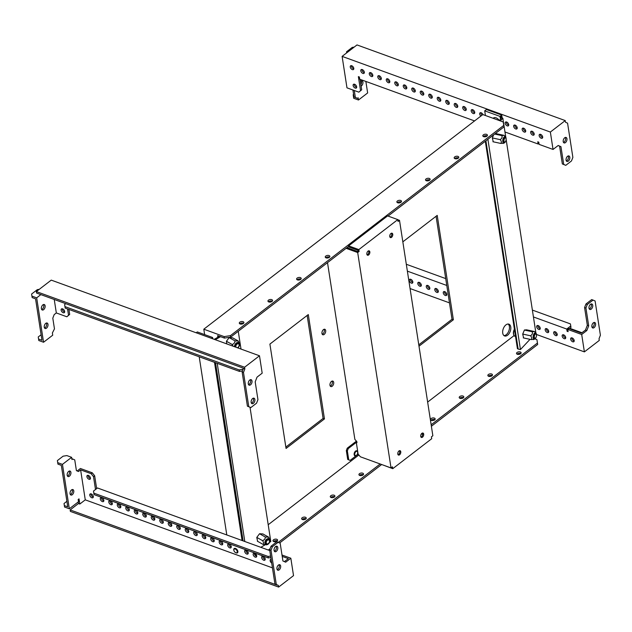 <?xml version="1.0" encoding="UTF-8"?>
<svg xmlns="http://www.w3.org/2000/svg" width="632" height="632" viewBox="0 0 632 632"><rect width="100%" height="100%" fill="white"/><g stroke="black" fill="none" stroke-linecap="round" stroke-linejoin="round"><path stroke-width="0.95" d="M233.848 550.267A2.244 1.327 -127.6 0 0 235.704 552.684A2.244 1.327 -127.6 0 0 237.245 551.507A2.244 1.327 -127.6 0 0 235.262 549.034A2.244 1.327 -127.6 0 0 233.848 550.267L233.793 549.927A2.686 1.588 -127.6 0 1 234.196 548.537A2.686 1.588 -127.6 0 1 236.328 548.924A2.686 1.588 -127.6 0 1 237.869 551.404A2.686 1.588 -127.6 0 1 237.474 552.795A2.686 1.588 -127.6 0 1 236.028 552.826A2.686 1.588 -127.6 0 1 235.862 552.747M324.042 329.288A2.915 1.722 -70 0 1 322.834 333.933A2.915 1.722 -70 0 1 322.241 334.257M324.192 334.423A2.915 1.722 -70 0 1 322.826 334.755A2.915 1.722 -70 0 1 321.957 332.472A2.915 1.722 -70 0 1 323.45 329.612A2.915 1.722 -70 0 1 324.816 329.28A2.915 1.722 -70 0 1 325.693 331.563A2.915 1.722 -70 0 1 324.192 334.423M332.069 381.104A2.915 1.722 -70 0 1 330.86 385.741A2.915 1.722 -70 0 1 330.26 386.073M332.219 386.239A2.915 1.722 -70 0 1 330.852 386.571A2.915 1.722 -70 0 1 329.975 384.288A2.915 1.722 -70 0 1 331.468 381.428A2.915 1.722 -70 0 1 332.835 381.096A2.915 1.722 -70 0 1 333.712 383.379A2.915 1.722 -70 0 1 332.219 386.239M508.168 324.026A6.273 3.705 -70 0 1 509.321 329.177A6.273 3.705 -70 0 1 506.192 334.747A6.273 3.705 -70 0 1 503.965 335.592M507.551 335.237A6.273 3.705 -70 0 1 504.605 335.955A6.273 3.705 -70 0 1 502.717 331.034A6.273 3.705 -70 0 1 505.94 324.88A6.273 3.705 -70 0 1 508.886 324.161A6.273 3.705 -70 0 1 510.774 329.082A6.273 3.705 -70 0 1 507.551 335.237M517.063 354.149A2.331 1.28 171.2 0 1 517.276 353.96A2.331 1.28 171.2 0 1 520.792 353.572M517.047 352.474A2.331 1.28 -8.8 0 0 516.51 353.478A2.331 1.28 -8.8 0 0 518.114 354.426A2.331 1.28 -8.8 0 0 520.578 353.762A2.331 1.28 -8.8 0 0 521.116 352.767A2.331 1.28 -8.8 0 0 519.512 351.819A2.331 1.28 -8.8 0 0 517.047 352.474M488.41 376.19A2.331 1.28 171.2 0 1 488.623 375.993A2.331 1.28 171.2 0 1 492.146 375.606M488.394 374.515A2.331 1.28 -8.8 0 0 487.857 375.511A2.331 1.28 -8.8 0 0 489.46 376.459A2.331 1.28 -8.8 0 0 491.933 375.795A2.331 1.28 -8.8 0 0 492.462 374.8A2.331 1.28 -8.8 0 0 490.867 373.852A2.331 1.28 -8.8 0 0 488.394 374.515M459.764 398.223A2.331 1.28 171.2 0 1 459.978 398.034A2.331 1.28 171.2 0 1 463.493 397.647M459.748 396.556A2.331 1.28 -8.8 0 0 459.211 397.552A2.331 1.28 -8.8 0 0 460.815 398.5A2.331 1.28 -8.8 0 0 463.28 397.836A2.331 1.28 -8.8 0 0 463.817 396.841A2.331 1.28 -8.8 0 0 462.213 395.893A2.331 1.28 -8.8 0 0 459.748 396.556M431.111 420.264A2.331 1.28 171.2 0 1 431.324 420.067A2.331 1.28 171.2 0 1 434.848 419.68M431.095 418.589A2.331 1.28 -8.8 0 0 430.566 419.585A2.331 1.28 -8.8 0 0 432.162 420.533A2.331 1.28 -8.8 0 0 434.634 419.877A2.331 1.28 -8.8 0 0 435.164 418.874A2.331 1.28 -8.8 0 0 433.568 417.926A2.331 1.28 -8.8 0 0 431.095 418.589M359.49 475.351A2.331 1.28 171.2 0 1 359.703 475.161A2.331 1.28 171.2 0 1 363.226 474.774M359.474 473.684A2.331 1.28 -8.8 0 0 358.937 474.679A2.331 1.28 -8.8 0 0 360.54 475.627A2.331 1.28 -8.8 0 0 363.005 474.964A2.331 1.28 -8.8 0 0 363.542 473.968A2.331 1.28 -8.8 0 0 361.938 473.02A2.331 1.28 -8.8 0 0 359.474 473.684M330.844 497.392A2.331 1.28 171.2 0 1 331.057 497.202A2.331 1.28 171.2 0 1 334.573 496.815M330.828 495.717A2.331 1.28 -8.8 0 0 330.291 496.72A2.331 1.28 -8.8 0 0 331.895 497.668A2.331 1.28 -8.8 0 0 334.36 497.005A2.331 1.28 -8.8 0 0 334.897 496.002A2.331 1.28 -8.8 0 0 333.293 495.053A2.331 1.28 -8.8 0 0 330.828 495.717M302.191 519.425A2.331 1.28 171.2 0 1 302.404 519.235A2.331 1.28 171.2 0 1 305.928 518.848M302.175 517.758A2.331 1.28 -8.8 0 0 301.638 518.754A2.331 1.28 -8.8 0 0 303.242 519.702A2.331 1.28 -8.8 0 0 305.706 519.038A2.331 1.28 -8.8 0 0 306.243 518.043A2.331 1.28 -8.8 0 0 304.648 517.095A2.331 1.28 -8.8 0 0 302.175 517.758M273.545 541.466A2.331 1.28 171.2 0 1 273.759 541.276A2.331 1.28 171.2 0 1 277.274 540.889M273.53 539.791A2.331 1.28 -8.8 0 0 272.992 540.794A2.331 1.28 -8.8 0 0 274.596 541.743A2.331 1.28 -8.8 0 0 277.061 541.079A2.331 1.28 -8.8 0 0 277.598 540.076A2.331 1.28 -8.8 0 0 275.994 539.128A2.331 1.28 -8.8 0 0 273.53 539.791M483.369 136.536A2.331 1.28 171.2 0 1 483.583 136.346A2.331 1.28 171.2 0 1 487.106 135.959M486.893 136.149A2.331 1.28 171.2 0 1 484.42 136.812A2.331 1.28 171.2 0 1 482.824 135.864A2.331 1.28 171.2 0 1 483.354 134.869A2.331 1.28 171.2 0 1 485.826 134.205A2.331 1.28 171.2 0 1 487.422 135.153A2.331 1.28 171.2 0 1 486.893 136.149M454.724 158.577A2.331 1.28 171.2 0 1 454.937 158.379A2.331 1.28 171.2 0 1 458.453 157.992M458.239 158.19A2.331 1.28 171.2 0 1 455.775 158.845A2.331 1.28 171.2 0 1 454.171 157.897A2.331 1.28 171.2 0 1 454.708 156.902A2.331 1.28 171.2 0 1 457.173 156.238A2.331 1.28 171.2 0 1 458.777 157.186A2.331 1.28 171.2 0 1 458.239 158.19M426.071 180.61A2.331 1.28 171.2 0 1 426.292 180.42A2.331 1.28 171.2 0 1 429.807 180.033M429.594 180.223A2.331 1.28 171.2 0 1 427.121 180.886A2.331 1.28 171.2 0 1 425.526 179.938A2.331 1.28 171.2 0 1 426.055 178.943A2.331 1.28 171.2 0 1 428.528 178.279A2.331 1.28 171.2 0 1 430.131 179.227A2.331 1.28 171.2 0 1 429.594 180.223M397.425 202.651A2.331 1.28 171.2 0 1 397.639 202.453A2.331 1.28 171.2 0 1 401.154 202.066M400.941 202.264A2.331 1.28 171.2 0 1 398.476 202.919A2.331 1.28 171.2 0 1 396.872 201.971A2.331 1.28 171.2 0 1 397.41 200.976A2.331 1.28 171.2 0 1 399.874 200.312A2.331 1.28 171.2 0 1 401.478 201.26A2.331 1.28 171.2 0 1 400.941 202.264M325.804 257.738A2.331 1.28 171.2 0 1 326.017 257.548A2.331 1.28 171.2 0 1 329.533 257.161M329.319 257.35A2.331 1.28 171.2 0 1 326.855 258.014A2.331 1.28 171.2 0 1 325.251 257.066A2.331 1.28 171.2 0 1 325.788 256.071A2.331 1.28 171.2 0 1 328.253 255.407A2.331 1.28 171.2 0 1 329.857 256.355A2.331 1.28 171.2 0 1 329.319 257.35M297.151 279.779A2.331 1.28 171.2 0 1 297.364 279.589A2.331 1.28 171.2 0 1 300.887 279.202M300.674 279.391A2.331 1.28 171.2 0 1 298.201 280.055A2.331 1.28 171.2 0 1 296.606 279.107A2.331 1.28 171.2 0 1 297.135 278.104A2.331 1.28 171.2 0 1 299.608 277.44A2.331 1.28 171.2 0 1 301.203 278.388A2.331 1.28 171.2 0 1 300.674 279.391M268.505 301.812A2.331 1.28 171.2 0 1 268.719 301.622A2.331 1.28 171.2 0 1 272.234 301.235M272.021 301.425A2.331 1.28 171.2 0 1 269.556 302.088A2.331 1.28 171.2 0 1 267.952 301.14A2.331 1.28 171.2 0 1 268.489 300.145A2.331 1.28 171.2 0 1 270.954 299.481A2.331 1.28 171.2 0 1 272.558 300.429A2.331 1.28 171.2 0 1 272.021 301.425M239.852 323.853A2.331 1.28 171.2 0 1 240.065 323.663A2.331 1.28 171.2 0 1 243.589 323.276M243.375 323.466A2.331 1.28 171.2 0 1 240.903 324.129A2.331 1.28 171.2 0 1 239.307 323.181A2.331 1.28 171.2 0 1 239.836 322.178A2.331 1.28 171.2 0 1 242.309 321.514A2.331 1.28 171.2 0 1 243.913 322.462A2.331 1.28 171.2 0 1 243.375 323.466M268.205 524.734L358.937 454.937M427.643 402.086L514.006 335.655M402.837 241.835L437.218 215.393L453.373 319.76L418.992 346.202M286.059 448.451L269.904 344.085L308.298 314.562L324.453 418.921L286.059 448.451M388.048 216.065L503.988 126.882L503.222 121.968L482.84 114.558L203.804 329.201L204.634 334.597M436.072 216.27L452.014 319.263L418.779 344.827M307.152 315.439L323.094 418.431L285.846 447.077M534.996 338.886L536.916 339.582L537.445 343.018L431.158 424.775M256.474 555.109L254.538 554.406M537.445 343.018L537.674 344.495L431.387 426.26M422.46 433.118L421.426 433.915M381.649 464.52L279.628 542.991M380.188 463.983L278.254 542.39M270.069 548.687L268.308 550.038M485.313 141.252L517.426 348.698L518.114 348.848M348.706 246.33L230.672 337.117L224.415 338.088L217.621 335.624L217.874 337.251M224.415 338.088L224.186 336.611L203.804 329.201M484.483 135.888L484.626 136.82M224.186 336.611L230.443 335.639L230.672 337.117M503.759 125.405L230.443 335.639M324.453 418.921L323.094 418.431M453.373 319.76L452.014 319.263M276.152 546.238A2.915 1.722 -70 0 1 276.437 547.043A2.915 1.722 -70 0 1 274.351 551.207M277.796 547.541A2.915 1.722 -70 0 1 277.021 550.606A2.915 1.722 -70 0 1 274.936 551.712A2.915 1.722 -70 0 1 274.067 550.401A2.915 1.722 -70 0 1 274.849 547.336A2.915 1.722 -70 0 1 276.927 546.238A2.915 1.722 -70 0 1 277.796 547.541M279.02 564.747A2.915 1.722 -70 0 1 279.297 565.553A2.915 1.722 -70 0 1 277.219 569.716M280.655 566.043A2.915 1.722 -70 0 1 279.881 569.108A2.915 1.722 -70 0 1 277.803 570.214A2.915 1.722 -70 0 1 276.935 568.911A2.915 1.722 -70 0 1 277.709 565.845A2.915 1.722 -70 0 1 279.794 564.739A2.915 1.722 -70 0 1 280.655 566.043M91.83 497.763A2.331 1.375 52.4 0 1 89.997 495.946A2.331 1.375 52.4 0 1 90.115 493.995A2.331 1.375 52.4 0 1 91.237 493.916A2.331 1.375 52.4 0 1 93.07 495.733A2.331 1.375 52.4 0 1 92.951 497.684A2.331 1.375 52.4 0 1 91.83 497.763M93.315 496.973A2.331 1.375 52.4 0 1 92.975 496.886A2.331 1.375 52.4 0 1 90.897 493.829M102.36 501.587A2.331 1.375 52.4 0 1 100.528 499.77A2.331 1.375 52.4 0 1 100.646 497.819A2.331 1.375 52.4 0 1 101.768 497.739A2.331 1.375 52.4 0 1 103.601 499.557A2.331 1.375 52.4 0 1 103.482 501.516A2.331 1.375 52.4 0 1 102.36 501.587M103.846 500.797A2.331 1.375 52.4 0 1 103.506 500.71A2.331 1.375 52.4 0 1 101.428 497.653M110.853 504.676A2.331 1.375 52.4 0 1 109.02 502.859A2.331 1.375 52.4 0 1 109.139 500.907A2.331 1.375 52.4 0 1 110.26 500.828A2.331 1.375 52.4 0 1 112.093 502.645A2.331 1.375 52.4 0 1 111.983 504.597A2.331 1.375 52.4 0 1 110.853 504.676M112.338 503.886A2.331 1.375 52.4 0 1 111.998 503.791A2.331 1.375 52.4 0 1 109.921 500.742M119.345 507.765A2.331 1.375 52.4 0 1 117.513 505.948A2.331 1.375 52.4 0 1 117.631 503.988A2.331 1.375 52.4 0 1 118.753 503.909A2.331 1.375 52.4 0 1 120.586 505.734A2.331 1.375 52.4 0 1 120.475 507.686A2.331 1.375 52.4 0 1 119.345 507.765M120.831 506.967A2.331 1.375 52.4 0 1 120.491 506.88A2.331 1.375 52.4 0 1 118.413 503.823M127.838 510.846A2.331 1.375 52.4 0 1 126.005 509.029A2.331 1.375 52.4 0 1 126.124 507.077A2.331 1.375 52.4 0 1 127.245 506.998A2.331 1.375 52.4 0 1 129.078 508.815A2.331 1.375 52.4 0 1 128.968 510.767A2.331 1.375 52.4 0 1 127.838 510.846M129.323 510.056A2.331 1.375 52.4 0 1 128.991 509.969A2.331 1.375 52.4 0 1 126.906 506.911M136.338 513.934A2.331 1.375 52.4 0 1 134.498 512.118A2.331 1.375 52.4 0 1 134.616 510.158A2.331 1.375 52.4 0 1 135.738 510.087A2.331 1.375 52.4 0 1 137.571 511.904A2.331 1.375 52.4 0 1 137.46 513.856A2.331 1.375 52.4 0 1 136.338 513.934M137.815 513.137A2.331 1.375 52.4 0 1 137.484 513.05A2.331 1.375 52.4 0 1 135.398 509.992M144.831 517.016A2.331 1.375 52.4 0 1 142.998 515.198A2.331 1.375 52.4 0 1 143.109 513.247A2.331 1.375 52.4 0 1 144.23 513.168A2.331 1.375 52.4 0 1 146.063 514.985A2.331 1.375 52.4 0 1 145.953 516.944A2.331 1.375 52.4 0 1 144.831 517.016M146.308 516.226A2.331 1.375 52.4 0 1 145.976 516.139A2.331 1.375 52.4 0 1 143.891 513.081M153.323 520.104A2.331 1.375 52.4 0 1 151.49 518.287A2.331 1.375 52.4 0 1 151.601 516.336A2.331 1.375 52.4 0 1 152.723 516.257A2.331 1.375 52.4 0 1 154.556 518.074A2.331 1.375 52.4 0 1 154.445 520.025A2.331 1.375 52.4 0 1 153.323 520.104M154.8 519.314A2.331 1.375 52.4 0 1 154.469 519.22A2.331 1.375 52.4 0 1 152.383 516.17M161.816 523.193A2.331 1.375 52.4 0 1 159.983 521.376A2.331 1.375 52.4 0 1 160.094 519.417A2.331 1.375 52.4 0 1 161.215 519.338A2.331 1.375 52.4 0 1 163.048 521.163A2.331 1.375 52.4 0 1 162.938 523.114A2.331 1.375 52.4 0 1 161.816 523.193M163.301 522.395A2.331 1.375 52.4 0 1 162.961 522.308A2.331 1.375 52.4 0 1 160.876 519.251M170.308 526.274A2.331 1.375 52.4 0 1 168.475 524.457A2.331 1.375 52.4 0 1 168.586 522.506A2.331 1.375 52.4 0 1 169.708 522.427A2.331 1.375 52.4 0 1 171.541 524.244A2.331 1.375 52.4 0 1 171.43 526.195A2.331 1.375 52.4 0 1 170.308 526.274M171.793 525.484A2.331 1.375 52.4 0 1 171.454 525.397A2.331 1.375 52.4 0 1 169.368 522.34M178.801 529.363A2.331 1.375 52.4 0 1 176.968 527.546A2.331 1.375 52.4 0 1 177.079 525.587A2.331 1.375 52.4 0 1 178.2 525.516A2.331 1.375 52.4 0 1 180.033 527.333A2.331 1.375 52.4 0 1 179.923 529.284A2.331 1.375 52.4 0 1 178.801 529.363M180.286 528.565A2.331 1.375 52.4 0 1 179.946 528.478A2.331 1.375 52.4 0 1 177.869 525.421M187.293 532.444A2.331 1.375 52.4 0 1 185.46 530.627A2.331 1.375 52.4 0 1 185.571 528.676A2.331 1.375 52.4 0 1 186.693 528.597A2.331 1.375 52.4 0 1 188.526 530.414A2.331 1.375 52.4 0 1 188.415 532.373A2.331 1.375 52.4 0 1 187.293 532.444M188.778 531.654A2.331 1.375 52.4 0 1 188.439 531.567A2.331 1.375 52.4 0 1 186.361 528.51M195.786 535.533A2.331 1.375 52.4 0 1 193.953 533.716A2.331 1.375 52.4 0 1 194.064 531.765A2.331 1.375 52.4 0 1 195.185 531.686A2.331 1.375 52.4 0 1 197.018 533.503A2.331 1.375 52.4 0 1 196.907 535.454A2.331 1.375 52.4 0 1 195.786 535.533M197.271 534.743A2.331 1.375 52.4 0 1 196.931 534.648A2.331 1.375 52.4 0 1 194.854 531.599M204.278 538.622A2.331 1.375 52.4 0 1 202.445 536.805A2.331 1.375 52.4 0 1 202.556 534.846A2.331 1.375 52.4 0 1 203.678 534.767A2.331 1.375 52.4 0 1 205.518 536.592A2.331 1.375 52.4 0 1 205.4 538.543A2.331 1.375 52.4 0 1 204.278 538.622M205.763 537.824A2.331 1.375 52.4 0 1 205.424 537.737A2.331 1.375 52.4 0 1 203.346 534.68M212.771 541.703A2.331 1.375 52.4 0 1 210.938 539.886A2.331 1.375 52.4 0 1 211.048 537.935A2.331 1.375 52.4 0 1 212.178 537.856A2.331 1.375 52.4 0 1 214.011 539.673A2.331 1.375 52.4 0 1 213.893 541.624A2.331 1.375 52.4 0 1 212.771 541.703M214.256 540.913A2.331 1.375 52.4 0 1 213.916 540.826A2.331 1.375 52.4 0 1 211.838 537.769M221.263 544.792A2.331 1.375 52.4 0 1 219.43 542.975A2.331 1.375 52.4 0 1 219.541 541.016A2.331 1.375 52.4 0 1 220.671 540.945A2.331 1.375 52.4 0 1 222.504 542.762A2.331 1.375 52.4 0 1 222.385 544.713A2.331 1.375 52.4 0 1 221.263 544.792M222.748 543.994A2.331 1.375 52.4 0 1 222.409 543.907A2.331 1.375 52.4 0 1 220.331 540.85M229.756 547.873A2.331 1.375 52.4 0 1 227.923 546.056A2.331 1.375 52.4 0 1 228.034 544.105A2.331 1.375 52.4 0 1 229.163 544.026A2.331 1.375 52.4 0 1 230.996 545.843A2.331 1.375 52.4 0 1 230.877 547.802A2.331 1.375 52.4 0 1 229.756 547.873M231.241 547.083A2.331 1.375 52.4 0 1 230.901 546.996A2.331 1.375 52.4 0 1 228.823 543.939M246.741 554.051A2.331 1.375 52.4 0 1 244.908 552.234A2.331 1.375 52.4 0 1 245.026 550.274A2.331 1.375 52.4 0 1 246.148 550.196A2.331 1.375 52.4 0 1 247.981 552.02A2.331 1.375 52.4 0 1 247.863 553.972A2.331 1.375 52.4 0 1 246.741 554.051M248.226 553.253A2.331 1.375 52.4 0 1 247.886 553.166A2.331 1.375 52.4 0 1 245.808 550.109M255.233 557.132A2.331 1.375 52.4 0 1 253.4 555.315A2.331 1.375 52.4 0 1 253.519 553.363A2.331 1.375 52.4 0 1 254.641 553.284A2.331 1.375 52.4 0 1 256.474 555.101A2.331 1.375 52.4 0 1 256.355 557.053A2.331 1.375 52.4 0 1 255.233 557.132M256.718 556.342A2.331 1.375 52.4 0 1 256.379 556.255A2.331 1.375 52.4 0 1 254.301 553.197M263.726 560.221A2.331 1.375 52.4 0 1 261.893 558.404A2.331 1.375 52.4 0 1 262.011 556.444A2.331 1.375 52.4 0 1 263.133 556.373A2.331 1.375 52.4 0 1 264.966 558.19A2.331 1.375 52.4 0 1 264.848 560.142A2.331 1.375 52.4 0 1 263.726 560.221M265.211 559.423A2.331 1.375 52.4 0 1 264.871 559.336A2.331 1.375 52.4 0 1 262.793 556.279M271.697 563.041A2.331 1.375 52.4 0 1 270.267 561.192A2.331 1.375 52.4 0 1 270.504 559.533A2.331 1.375 52.4 0 1 271.128 559.352M88.97 479.261A2.331 1.375 52.4 0 1 87.137 477.444A2.331 1.375 52.4 0 1 87.248 475.485A2.331 1.375 52.4 0 1 88.369 475.414A2.331 1.375 52.4 0 1 90.202 477.231A2.331 1.375 52.4 0 1 90.092 479.182A2.331 1.375 52.4 0 1 88.97 479.261M90.455 478.464A2.331 1.375 52.4 0 1 90.115 478.377A2.331 1.375 52.4 0 1 88.03 475.319M69.417 476.212A2.915 1.722 -70 0 1 68.051 476.544A2.915 1.722 -70 0 1 67.174 474.261A2.915 1.722 -70 0 1 68.675 471.401A2.915 1.722 -70 0 1 70.041 471.069A2.915 1.722 -70 0 1 70.918 473.352A2.915 1.722 -70 0 1 69.417 476.212M69.267 471.069A2.915 1.722 -70 0 1 68.059 475.714A2.915 1.722 -70 0 1 67.466 476.038M72.285 494.714A2.915 1.722 -70 0 1 70.918 495.046A2.915 1.722 -70 0 1 70.041 492.763A2.915 1.722 -70 0 1 71.534 489.903A2.915 1.722 -70 0 1 72.909 489.571A2.915 1.722 -70 0 1 73.778 491.854A2.915 1.722 -70 0 1 72.285 494.714M72.135 489.579A2.915 1.722 -70 0 1 70.926 494.216A2.915 1.722 -70 0 1 70.326 494.548M272.447 567.86L85.265 499.849L80.62 469.868L78.471 471.519L76.409 470.627L74.75 459.891L72.688 458.99L71.969 459.543L71.621 457.323L62.457 464.378L69.33 508.784L78.502 501.737L78.155 499.517L79.016 498.853L79.814 504.036L85.265 499.849M79.814 504.036L78.455 503.538L70.152 509.929L277.037 585.098L274.944 584.015L269.643 549.785L271.017 546.238L276.753 541.837L278.112 542.327L280.173 543.228L282.923 560.987L285.672 562.188L290.831 558.222L293.525 575.618L278.625 587.073L278.364 585.406L277.006 584.916M284.392 561.635L288.326 558.609L282.212 556.389M78.21 501.958L78.455 503.538M62.457 464.378L57.702 462.648L57.931 464.125L61.328 465.365L67.632 506.074L67.743 506.817L64.346 505.576L64.575 507.062L69.33 508.784M96.649 488.647L94.658 475.77L92.28 472.807L80.406 468.494L77.191 470.966M278.625 587.073L70.381 511.414L70.152 509.929M72.688 458.99L71.835 458.682M281.998 555.014L290.831 558.222M95.503 489.524L93.512 476.647L94.658 475.77M93.512 476.647L91.134 473.692L92.28 472.807M91.134 473.692L80.62 469.868M270.622 556.065L268.11 556.46L93.82 493.134L93.504 491.064L97.51 487.983L269.769 550.567M278.364 585.406L276.303 584.513L271.002 550.274L272.376 546.735L278.112 542.327M276.303 584.513L274.944 584.015M271.002 550.274L269.643 549.785M272.376 546.735L271.017 546.238M270.852 557.55L268.347 557.938L94.05 494.611L93.82 493.134M268.11 556.46L268.347 557.938M57.702 462.648L57.386 460.586L63.113 456.178L66.866 455.593L71.621 457.323M66.889 501.31L64.029 503.514L64.346 505.576M390.963 233.477A2.331 1.375 110 0 0 389.762 235.768A2.331 1.375 110 0 0 390.465 237.593A2.331 1.375 110 0 0 391.556 237.324A2.331 1.375 110 0 0 392.756 235.041A2.331 1.375 110 0 0 392.053 233.216A2.331 1.375 110 0 0 390.963 233.477M390.023 237.229A2.331 1.375 110 0 0 390.537 236.96A2.331 1.375 110 0 0 391.485 233.208M368.045 251.109A2.331 1.375 110 0 0 366.844 253.393A2.331 1.375 110 0 0 367.548 255.225A2.331 1.375 110 0 0 368.638 254.957A2.331 1.375 110 0 0 369.839 252.674A2.331 1.375 110 0 0 369.135 250.841A2.331 1.375 110 0 0 368.045 251.109M367.105 254.862A2.331 1.375 110 0 0 367.619 254.585A2.331 1.375 110 0 0 368.567 250.833M398.982 450.956A2.331 1.375 110 0 0 397.789 453.247A2.331 1.375 110 0 0 398.484 455.072A2.331 1.375 110 0 0 399.582 454.803A2.331 1.375 110 0 0 400.775 452.52A2.331 1.375 110 0 0 400.08 450.695A2.331 1.375 110 0 0 398.982 450.956M398.042 454.708A2.331 1.375 110 0 0 398.563 454.44A2.331 1.375 110 0 0 399.503 450.687L398.476 451.485M421.899 433.331A2.331 1.375 110 0 0 420.707 435.614A2.331 1.375 110 0 0 421.402 437.439A2.331 1.375 110 0 0 422.5 437.178A2.331 1.375 110 0 0 423.693 434.887A2.331 1.375 110 0 0 422.998 433.062A2.331 1.375 110 0 0 421.899 433.331M420.959 437.083A2.331 1.375 110 0 0 421.481 436.807A2.331 1.375 110 0 0 422.421 433.054M346.968 247.665L357.522 251.504L358.099 251.062L359.118 251.433L358.834 249.585L397.797 219.612L398.081 221.461L399.511 220.363L432.857 435.748L431.427 436.854L431.711 438.703L392.748 468.675L392.464 466.827L391.026 467.925L360.453 456.817L358.131 454.226L356.298 442.384L356.977 442.629L356.803 441.523L354.876 439.422L327.51 262.635M358.099 251.062L357.981 250.319L348.809 246.986L348.643 245.88L387.606 215.907L397.797 219.612M359.118 251.433L357.688 252.531L391.026 467.925M382.534 464.836L392.748 468.675M421.362 433.9L422.69 434.382M348.643 245.88L358.834 249.585M397.812 219.738L399.511 220.363M346.107 248.329L357.688 252.531M326.791 258.014L326.665 257.185M356.819 441.602L356.14 441.349L347.252 448.183L348.272 448.554L356.298 442.384M350.112 460.396L347.711 459.424L350.112 460.396L358.131 454.226M347.711 459.424L346.336 450.545L347.252 448.183M348.73 459.796L347.355 450.916L346.336 450.545M348.272 448.554L347.355 450.916M251.433 403.177A2.915 1.722 110 0 0 253.519 399.013A2.915 1.722 110 0 0 253.235 398.207M251.157 402.371A2.915 1.722 110 0 0 252.018 403.674A2.915 1.722 110 0 0 254.103 402.568A2.915 1.722 110 0 0 254.878 399.503A2.915 1.722 110 0 0 254.009 398.2A2.915 1.722 110 0 0 251.931 399.305A2.915 1.722 110 0 0 251.157 402.371M248.566 384.667A2.915 1.722 110 0 0 250.651 380.503A2.915 1.722 110 0 0 250.375 379.698M248.289 383.861A2.915 1.722 110 0 0 249.158 385.172A2.915 1.722 110 0 0 251.236 384.066A2.915 1.722 110 0 0 252.01 381.001A2.915 1.722 110 0 0 251.149 379.698A2.915 1.722 110 0 0 249.063 380.796A2.915 1.722 110 0 0 248.289 383.861M63.184 312.722A2.331 1.375 -127.6 0 0 64.306 312.643A2.331 1.375 -127.6 0 0 64.424 310.691A2.331 1.375 -127.6 0 0 62.592 308.866A2.331 1.375 -127.6 0 0 61.47 308.945A2.331 1.375 -127.6 0 0 61.351 310.905A2.331 1.375 -127.6 0 0 63.184 312.722M62.252 308.779A2.331 1.375 -127.6 0 0 64.33 311.837A2.331 1.375 -127.6 0 0 64.669 311.924M46.499 328.174A2.915 1.722 110 0 0 48 325.314A2.915 1.722 110 0 0 47.123 323.031A2.915 1.722 110 0 0 45.757 323.363A2.915 1.722 110 0 0 44.256 326.223A2.915 1.722 110 0 0 45.133 328.506A2.915 1.722 110 0 0 46.499 328.174M44.548 328.008A2.915 1.722 110 0 0 45.141 327.676A2.915 1.722 110 0 0 46.349 323.039M43.64 309.672A2.915 1.722 110 0 0 45.133 306.812A2.915 1.722 110 0 0 44.256 304.529A2.915 1.722 110 0 0 42.889 304.861A2.915 1.722 110 0 0 41.396 307.713A2.915 1.722 110 0 0 42.273 310.004A2.915 1.722 110 0 0 43.64 309.672M41.68 309.498A2.915 1.722 110 0 0 42.281 309.174A2.915 1.722 110 0 0 43.489 304.529M36.577 293.058L243.462 368.227L242.119 371.956L247.42 406.186L250.841 407.577L256.568 403.177L257.943 399.629L255.194 381.862L257.027 377.146L262.185 373.172L259.491 355.784L51.247 280.118L36.348 291.581L36.577 293.058M54.241 299.473L56.327 312.951L54.178 314.602L52.804 318.149L54.463 328.877L52.377 332.977L52.717 335.197L43.553 342.244L36.672 297.838L40.859 294.615M39.263 289.338L37.328 289.638L31.6 294.046L32.145 297.585L35.542 298.825L35.661 299.56L41.965 340.269L38.568 339.036L38.244 336.975L41.112 334.77M67.553 308.945L68.532 315.289L69.678 314.412L66.842 316.774L56.327 312.951M68.912 309.443L69.678 314.412M68.532 315.289L66.842 316.774M36.348 291.581L244.592 367.239L259.491 355.784M244.592 367.239L244.853 368.906L243.494 368.409M244.853 368.906L243.478 372.445L248.779 406.684L250.841 407.577M243.478 372.445L242.119 371.956M248.779 406.684L247.42 406.186M243.186 369.207L239.236 369.933L64.946 306.607L64.622 304.545L65.767 303.668M242.514 370.945L239.465 371.411L65.175 308.084L64.946 306.607M239.465 371.411L239.236 369.933M38.568 339.036L38.797 340.522L43.553 342.244M31.916 296.108L36.672 297.838M589.277 308.961A2.915 1.722 110 0 0 591.362 304.798A2.915 1.722 110 0 0 591.086 303.992M592.721 305.296A2.915 1.722 110 0 0 591.852 303.992A2.915 1.722 110 0 0 589.774 305.09A2.915 1.722 110 0 0 589 308.155A2.915 1.722 110 0 0 589.869 309.467A2.915 1.722 110 0 0 591.947 308.361A2.915 1.722 110 0 0 592.721 305.296M592.144 327.471A2.915 1.722 110 0 0 594.23 323.308A2.915 1.722 110 0 0 593.946 322.502M595.589 323.797A2.915 1.722 110 0 0 594.72 322.494A2.915 1.722 110 0 0 592.642 323.6A2.915 1.722 110 0 0 591.86 326.665A2.915 1.722 110 0 0 592.729 327.969A2.915 1.722 110 0 0 594.807 326.863A2.915 1.722 110 0 0 595.589 323.797M412.838 282.354A2.331 1.375 52.4 0 1 412.506 282.267A2.331 1.375 52.4 0 1 410.421 279.21M410.761 279.297A2.331 1.375 52.4 0 1 412.593 281.114A2.331 1.375 52.4 0 1 412.483 283.065A2.331 1.375 52.4 0 1 411.361 283.144A2.331 1.375 52.4 0 1 409.528 281.327A2.331 1.375 52.4 0 1 409.639 279.376A2.331 1.375 52.4 0 1 410.761 279.297M421.331 285.435A2.331 1.375 52.4 0 1 420.999 285.348A2.331 1.375 52.4 0 1 418.913 282.299M419.253 282.385A2.331 1.375 52.4 0 1 421.086 284.202A2.331 1.375 52.4 0 1 420.975 286.154A2.331 1.375 52.4 0 1 419.853 286.233A2.331 1.375 52.4 0 1 418.021 284.416A2.331 1.375 52.4 0 1 418.131 282.465A2.331 1.375 52.4 0 1 419.253 282.385M438.324 291.613A2.331 1.375 52.4 0 1 437.984 291.526A2.331 1.375 52.4 0 1 435.898 288.469M436.238 288.555A2.331 1.375 52.4 0 1 438.071 290.372A2.331 1.375 52.4 0 1 437.96 292.324A2.331 1.375 52.4 0 1 436.838 292.403A2.331 1.375 52.4 0 1 435.006 290.586A2.331 1.375 52.4 0 1 435.116 288.634A2.331 1.375 52.4 0 1 436.238 288.555M446.816 294.694A2.331 1.375 52.4 0 1 446.476 294.607A2.331 1.375 52.4 0 1 444.399 291.55M444.731 291.644A2.331 1.375 52.4 0 1 446.563 293.461A2.331 1.375 52.4 0 1 446.453 295.413A2.331 1.375 52.4 0 1 445.331 295.492A2.331 1.375 52.4 0 1 443.498 293.675A2.331 1.375 52.4 0 1 443.609 291.715A2.331 1.375 52.4 0 1 444.731 291.644M540.234 328.64A2.331 1.375 52.4 0 1 539.894 328.553A2.331 1.375 52.4 0 1 537.816 325.496M538.156 325.583A2.331 1.375 52.4 0 1 539.989 327.4A2.331 1.375 52.4 0 1 539.87 329.351A2.331 1.375 52.4 0 1 538.748 329.43A2.331 1.375 52.4 0 1 536.916 327.613A2.331 1.375 52.4 0 1 537.034 325.662A2.331 1.375 52.4 0 1 538.156 325.583M548.726 331.721A2.331 1.375 52.4 0 1 548.386 331.634A2.331 1.375 52.4 0 1 546.309 328.585M546.648 328.672A2.331 1.375 52.4 0 1 548.481 330.489A2.331 1.375 52.4 0 1 548.363 332.44A2.331 1.375 52.4 0 1 547.241 332.519A2.331 1.375 52.4 0 1 545.408 330.702A2.331 1.375 52.4 0 1 545.527 328.751A2.331 1.375 52.4 0 1 546.648 328.672M557.219 334.81A2.331 1.375 52.4 0 1 556.879 334.723A2.331 1.375 52.4 0 1 554.801 331.666M555.141 331.753A2.331 1.375 52.4 0 1 556.974 333.57A2.331 1.375 52.4 0 1 556.855 335.529A2.331 1.375 52.4 0 1 555.733 335.608A2.331 1.375 52.4 0 1 553.901 333.783A2.331 1.375 52.4 0 1 554.019 331.832A2.331 1.375 52.4 0 1 555.141 331.753M574.204 340.98A2.331 1.375 52.4 0 1 573.864 340.893A2.331 1.375 52.4 0 1 571.786 337.836M572.126 337.93A2.331 1.375 52.4 0 1 573.959 339.747A2.331 1.375 52.4 0 1 573.848 341.699A2.331 1.375 52.4 0 1 572.718 341.778A2.331 1.375 52.4 0 1 570.886 339.961A2.331 1.375 52.4 0 1 571.004 338.002A2.331 1.375 52.4 0 1 572.126 337.93M565.711 337.899A2.331 1.375 52.4 0 1 565.371 337.812A2.331 1.375 52.4 0 1 563.294 334.755M563.633 334.842A2.331 1.375 52.4 0 1 565.466 336.659A2.331 1.375 52.4 0 1 565.348 338.61A2.331 1.375 52.4 0 1 564.226 338.689A2.331 1.375 52.4 0 1 562.393 336.872A2.331 1.375 52.4 0 1 562.512 334.921A2.331 1.375 52.4 0 1 563.633 334.842M429.831 288.524A2.331 1.375 52.4 0 1 429.491 288.437A2.331 1.375 52.4 0 1 427.406 285.38M427.746 285.467A2.331 1.375 52.4 0 1 429.578 287.284A2.331 1.375 52.4 0 1 429.468 289.243A2.331 1.375 52.4 0 1 428.346 289.322A2.331 1.375 52.4 0 1 426.513 287.497A2.331 1.375 52.4 0 1 426.624 285.546A2.331 1.375 52.4 0 1 427.746 285.467M569.843 328.332L581.969 332.732M584.387 351.882L599.286 340.419L599.025 338.76L600.4 335.213L595.099 300.982L593.037 300.082L591.678 299.592L585.951 303.992L584.576 307.539L587.326 325.306L585.493 330.023L581.48 333.111L568.911 328.545L567.765 329.43L581.693 334.486L584.387 351.882L536.449 334.462M567.765 329.43L568.105 331.65L567.086 331.279L566.746 329.059L533.621 317.019M567.947 330.615L567.086 331.279M508.452 324.287L507.78 324.05M449.478 302.862L410.065 288.548M407.379 271.152L446.784 285.467M593.037 300.082L587.31 304.49L585.935 308.029L588.684 325.796L586.852 330.52L581.693 334.486M586.852 330.52L585.493 330.023M587.31 304.49L585.951 303.992M585.935 308.029L584.576 307.539M588.684 325.796L587.326 325.306M569.353 328.703L570.988 327.447L570.759 325.97L566.746 329.059M570.759 325.97L570.435 323.908L532.555 310.146M445.718 278.594L406.313 264.279M568.168 155.962A2.915 1.722 -70 0 1 568.444 156.768A2.915 1.722 -70 0 1 566.359 160.931M566.082 160.125A2.915 1.722 -70 0 1 566.857 157.06A2.915 1.722 -70 0 1 568.934 155.954A2.915 1.722 -70 0 1 569.803 157.257A2.915 1.722 -70 0 1 569.029 160.323A2.915 1.722 -70 0 1 566.951 161.429A2.915 1.722 -70 0 1 566.082 160.125M565.3 137.452A2.915 1.722 -70 0 1 565.585 138.258A2.915 1.722 -70 0 1 563.499 142.421M563.215 141.615A2.915 1.722 -70 0 1 563.997 138.55A2.915 1.722 -70 0 1 566.074 137.452A2.915 1.722 -70 0 1 566.943 138.756A2.915 1.722 -70 0 1 566.161 141.821A2.915 1.722 -70 0 1 564.084 142.927A2.915 1.722 -70 0 1 563.215 141.615M351.392 65.665A2.331 1.375 -127.6 0 0 353.478 68.714A2.331 1.375 -127.6 0 0 353.817 68.809M351.732 65.752A2.331 1.375 -127.6 0 0 350.61 65.831A2.331 1.375 -127.6 0 0 350.499 67.782A2.331 1.375 -127.6 0 0 352.332 69.599A2.331 1.375 -127.6 0 0 353.454 69.52A2.331 1.375 -127.6 0 0 353.565 67.569A2.331 1.375 -127.6 0 0 351.732 65.752M361.923 69.488A2.331 1.375 -127.6 0 0 364.008 72.546A2.331 1.375 -127.6 0 0 364.348 72.633M362.262 69.575A2.331 1.375 -127.6 0 0 361.141 69.654A2.331 1.375 -127.6 0 0 361.03 71.606A2.331 1.375 -127.6 0 0 362.863 73.423A2.331 1.375 -127.6 0 0 363.985 73.352A2.331 1.375 -127.6 0 0 364.095 71.392A2.331 1.375 -127.6 0 0 362.262 69.575M370.423 72.577A2.331 1.375 -127.6 0 0 372.501 75.627A2.331 1.375 -127.6 0 0 372.841 75.721M370.755 72.664A2.331 1.375 -127.6 0 0 369.633 72.743A2.331 1.375 -127.6 0 0 369.523 74.695A2.331 1.375 -127.6 0 0 371.355 76.511A2.331 1.375 -127.6 0 0 372.477 76.433A2.331 1.375 -127.6 0 0 372.588 74.481A2.331 1.375 -127.6 0 0 370.755 72.664M378.916 75.658A2.331 1.375 -127.6 0 0 380.993 78.716A2.331 1.375 -127.6 0 0 381.333 78.803M379.247 75.745A2.331 1.375 -127.6 0 0 378.126 75.824A2.331 1.375 -127.6 0 0 378.015 77.776A2.331 1.375 -127.6 0 0 379.848 79.6A2.331 1.375 -127.6 0 0 380.97 79.521A2.331 1.375 -127.6 0 0 381.08 77.562A2.331 1.375 -127.6 0 0 379.247 75.745M387.408 78.747A2.331 1.375 -127.6 0 0 389.486 81.805A2.331 1.375 -127.6 0 0 389.826 81.891M387.74 78.834A2.331 1.375 -127.6 0 0 386.618 78.913A2.331 1.375 -127.6 0 0 386.507 80.864A2.331 1.375 -127.6 0 0 388.34 82.681A2.331 1.375 -127.6 0 0 389.462 82.602A2.331 1.375 -127.6 0 0 389.573 80.651A2.331 1.375 -127.6 0 0 387.74 78.834M395.901 81.828A2.331 1.375 -127.6 0 0 397.978 84.886A2.331 1.375 -127.6 0 0 398.318 84.972M396.232 81.923A2.331 1.375 -127.6 0 0 395.111 81.994A2.331 1.375 -127.6 0 0 395 83.953A2.331 1.375 -127.6 0 0 396.833 85.77A2.331 1.375 -127.6 0 0 397.955 85.691A2.331 1.375 -127.6 0 0 398.073 83.74A2.331 1.375 -127.6 0 0 396.232 81.923M404.393 84.917A2.331 1.375 -127.6 0 0 406.471 87.974A2.331 1.375 -127.6 0 0 406.811 88.061M404.733 85.004A2.331 1.375 -127.6 0 0 403.603 85.083A2.331 1.375 -127.6 0 0 403.493 87.034A2.331 1.375 -127.6 0 0 405.325 88.851A2.331 1.375 -127.6 0 0 406.447 88.78A2.331 1.375 -127.6 0 0 406.566 86.821A2.331 1.375 -127.6 0 0 404.733 85.004M412.886 88.006A2.331 1.375 -127.6 0 0 414.963 91.055A2.331 1.375 -127.6 0 0 415.303 91.15M413.225 88.093A2.331 1.375 -127.6 0 0 412.096 88.172A2.331 1.375 -127.6 0 0 411.985 90.123A2.331 1.375 -127.6 0 0 413.818 91.94A2.331 1.375 -127.6 0 0 414.94 91.861A2.331 1.375 -127.6 0 0 415.058 89.91A2.331 1.375 -127.6 0 0 413.225 88.093M421.378 91.087A2.331 1.375 -127.6 0 0 423.456 94.144A2.331 1.375 -127.6 0 0 423.796 94.231M421.718 91.174A2.331 1.375 -127.6 0 0 420.596 91.253A2.331 1.375 -127.6 0 0 420.478 93.204A2.331 1.375 -127.6 0 0 422.31 95.029A2.331 1.375 -127.6 0 0 423.432 94.95A2.331 1.375 -127.6 0 0 423.551 92.991A2.331 1.375 -127.6 0 0 421.718 91.174M429.871 94.176A2.331 1.375 -127.6 0 0 431.948 97.233A2.331 1.375 -127.6 0 0 432.288 97.32M430.21 94.263A2.331 1.375 -127.6 0 0 429.089 94.342A2.331 1.375 -127.6 0 0 428.97 96.293A2.331 1.375 -127.6 0 0 430.803 98.11A2.331 1.375 -127.6 0 0 431.925 98.031A2.331 1.375 -127.6 0 0 432.043 96.08A2.331 1.375 -127.6 0 0 430.21 94.263M438.363 97.257A2.331 1.375 -127.6 0 0 440.441 100.314A2.331 1.375 -127.6 0 0 440.781 100.401M438.703 97.352A2.331 1.375 -127.6 0 0 437.581 97.423A2.331 1.375 -127.6 0 0 437.463 99.382A2.331 1.375 -127.6 0 0 439.295 101.199A2.331 1.375 -127.6 0 0 440.417 101.12A2.331 1.375 -127.6 0 0 440.536 99.169A2.331 1.375 -127.6 0 0 438.703 97.352M446.856 100.346A2.331 1.375 -127.6 0 0 448.933 103.403A2.331 1.375 -127.6 0 0 449.273 103.49M447.195 100.433A2.331 1.375 -127.6 0 0 446.074 100.512A2.331 1.375 -127.6 0 0 445.955 102.463A2.331 1.375 -127.6 0 0 447.788 104.28A2.331 1.375 -127.6 0 0 448.91 104.209A2.331 1.375 -127.6 0 0 449.028 102.25A2.331 1.375 -127.6 0 0 447.195 100.433M455.348 103.435A2.331 1.375 -127.6 0 0 457.426 106.484A2.331 1.375 -127.6 0 0 457.766 106.579M455.688 103.522A2.331 1.375 -127.6 0 0 454.566 103.601A2.331 1.375 -127.6 0 0 454.448 105.552A2.331 1.375 -127.6 0 0 456.28 107.369A2.331 1.375 -127.6 0 0 457.402 107.29A2.331 1.375 -127.6 0 0 457.521 105.339A2.331 1.375 -127.6 0 0 455.688 103.522M463.841 106.516A2.331 1.375 -127.6 0 0 465.918 109.573A2.331 1.375 -127.6 0 0 466.258 109.66M464.18 106.603A2.331 1.375 -127.6 0 0 463.058 106.682A2.331 1.375 -127.6 0 0 462.94 108.633A2.331 1.375 -127.6 0 0 464.773 110.458A2.331 1.375 -127.6 0 0 465.895 110.379A2.331 1.375 -127.6 0 0 466.013 108.42A2.331 1.375 -127.6 0 0 464.18 106.603M472.333 109.605A2.331 1.375 -127.6 0 0 474.411 112.662A2.331 1.375 -127.6 0 0 474.751 112.749M472.673 109.692A2.331 1.375 -127.6 0 0 471.551 109.77A2.331 1.375 -127.6 0 0 471.433 111.722A2.331 1.375 -127.6 0 0 473.265 113.539A2.331 1.375 -127.6 0 0 474.387 113.46A2.331 1.375 -127.6 0 0 474.506 111.509A2.331 1.375 -127.6 0 0 472.673 109.692M480.826 112.686A2.331 1.375 -127.6 0 0 482.019 115.198M483.014 114.621A2.331 1.375 -127.6 0 0 481.165 112.78A2.331 1.375 -127.6 0 0 480.043 112.852A2.331 1.375 -127.6 0 0 480.873 116.075M506.303 121.944A2.331 1.375 -127.6 0 0 508.389 125.002A2.331 1.375 -127.6 0 0 508.721 125.089M506.643 122.031A2.331 1.375 -127.6 0 0 505.521 122.11A2.331 1.375 -127.6 0 0 505.403 124.062A2.331 1.375 -127.6 0 0 507.235 125.886A2.331 1.375 -127.6 0 0 508.365 125.808A2.331 1.375 -127.6 0 0 508.476 123.848A2.331 1.375 -127.6 0 0 506.643 122.031M514.796 125.033A2.331 1.375 -127.6 0 0 516.881 128.091A2.331 1.375 -127.6 0 0 517.213 128.178M515.135 125.12A2.331 1.375 -127.6 0 0 514.014 125.199A2.331 1.375 -127.6 0 0 513.895 127.15A2.331 1.375 -127.6 0 0 515.736 128.968A2.331 1.375 -127.6 0 0 516.858 128.889A2.331 1.375 -127.6 0 0 516.968 126.937A2.331 1.375 -127.6 0 0 515.135 125.12M523.288 128.114A2.331 1.375 -127.6 0 0 525.374 131.172A2.331 1.375 -127.6 0 0 525.706 131.258M523.628 128.209A2.331 1.375 -127.6 0 0 522.506 128.28A2.331 1.375 -127.6 0 0 522.395 130.239A2.331 1.375 -127.6 0 0 524.228 132.056A2.331 1.375 -127.6 0 0 525.35 131.977A2.331 1.375 -127.6 0 0 525.461 130.026A2.331 1.375 -127.6 0 0 523.628 128.209M531.781 131.203A2.331 1.375 -127.6 0 0 533.866 134.261A2.331 1.375 -127.6 0 0 534.198 134.347M532.12 131.29A2.331 1.375 -127.6 0 0 530.999 131.369A2.331 1.375 -127.6 0 0 530.888 133.32A2.331 1.375 -127.6 0 0 532.721 135.137A2.331 1.375 -127.6 0 0 533.842 135.066A2.331 1.375 -127.6 0 0 533.953 133.107A2.331 1.375 -127.6 0 0 532.12 131.29M354.26 84.167A2.331 1.375 -127.6 0 0 356.337 87.224A2.331 1.375 -127.6 0 0 356.677 87.311M354.599 84.254A2.331 1.375 -127.6 0 0 353.478 84.333A2.331 1.375 -127.6 0 0 353.359 86.284A2.331 1.375 -127.6 0 0 355.192 88.101A2.331 1.375 -127.6 0 0 356.314 88.03A2.331 1.375 -127.6 0 0 356.432 86.071A2.331 1.375 -127.6 0 0 354.599 84.254M540.273 134.292A2.331 1.375 -127.6 0 0 542.359 137.341A2.331 1.375 -127.6 0 0 542.698 137.436M540.613 134.379A2.331 1.375 -127.6 0 0 539.491 134.458A2.331 1.375 -127.6 0 0 539.38 136.409A2.331 1.375 -127.6 0 0 541.213 138.226A2.331 1.375 -127.6 0 0 542.335 138.147A2.331 1.375 -127.6 0 0 542.446 136.196A2.331 1.375 -127.6 0 0 540.613 134.379M360.39 81.386A2.915 1.722 -70 0 1 360.682 81.117A2.915 1.722 -70 0 1 362.049 80.785A2.915 1.722 -70 0 1 362.926 83.069A2.915 1.722 -70 0 1 361.433 85.928A2.915 1.722 -70 0 1 361.125 86.126M361.283 80.793A2.915 1.722 -70 0 1 360.872 84.522M474.569 120.925L359.727 79.205L359.387 76.986L358.368 76.614L360.54 90.676L358.85 92.154L346.976 87.84L342.11 56.382L357.009 44.927L565.253 120.586L565.506 122.253L567.568 123.153L572.869 157.384L571.494 160.931L565.766 165.339L562.346 163.941L559.596 146.182L558.119 145.534M354.283 90.495L355.358 97.431L357.42 98.331L358.139 97.778L358.478 99.998L367.642 92.951L365.865 81.433M352.925 90.005L353.999 96.941L357.42 98.331M355.358 97.431L353.999 96.941M504.976 131.977L538.101 144.009L537.753 141.789L538.772 142.16L539.12 144.38L553.047 149.444L550.354 132.049L342.11 56.382M360.066 79.324L361.686 89.791L360.54 90.676M361.686 89.791L358.85 92.154M565.253 120.586L550.354 132.049M565.766 165.339L563.704 164.439L560.955 146.671L558.206 145.479L553.047 149.444M563.704 164.439L562.346 163.941M560.955 146.671L559.596 146.182M538.962 143.353L538.101 144.009M353.604 94.397L353.177 94.729L353.723 98.276L358.478 99.998M353.493 96.791L354.505 97.162M346.692 52.859L346.526 51.8L352.261 47.392L354.189 47.092M493.126 118.295L493.505 118.002A5.285 3.128 52.4 0 1 499.335 120.467M357.649 452.354A2.244 1.327 110 0 0 355.927 451.611A2.244 1.327 110 0 0 354.781 454.558A2.244 1.327 110 0 0 356.606 455.222A2.244 1.327 110 0 0 357.649 452.354L357.594 452.014A2.686 1.588 110 0 0 356.796 450.806A2.686 1.588 110 0 0 354.876 451.825A2.686 1.588 110 0 0 354.157 454.653A2.686 1.588 110 0 0 354.955 455.862A2.686 1.588 110 0 0 356.345 455.451A2.686 1.588 110 0 0 356.48 455.324M235.049 346.897A2.686 1.841 -60.7 0 1 236.708 343.287A2.686 1.841 -60.7 0 1 238.367 343.16A2.686 1.841 -60.7 0 1 238.414 343.192M237.49 347.79A2.686 1.841 119.3 0 0 237.498 347.79A2.686 1.841 119.3 0 0 238.209 347.221A2.686 1.841 119.3 0 0 238.28 347.142M239.086 345.704A2.686 1.841 119.3 0 0 239.109 345.609A2.686 1.841 119.3 0 0 238.469 343.223A2.686 1.841 119.3 0 0 236.81 343.35A2.686 1.841 119.3 0 0 235.143 346.936M237.308 347.719A2.141 1.462 119.3 0 0 237.774 347.529A2.141 1.462 119.3 0 0 238.343 347.079A2.141 1.462 119.3 0 0 239.062 345.799A2.141 1.462 119.3 0 0 237.229 343.998A2.141 1.462 119.3 0 0 236.084 347.276M266.151 544.026A2.686 1.841 -60.7 0 1 266.096 544.002A2.686 1.841 -60.7 0 1 265.408 541.806A2.686 1.841 -60.7 0 1 267.067 539.436A2.686 1.841 -60.7 0 1 268.726 539.309A2.686 1.841 -60.7 0 1 268.782 539.341M269.445 541.853A2.686 1.841 119.3 0 0 269.477 541.758A2.686 1.841 119.3 0 0 268.829 539.373A2.686 1.841 119.3 0 0 267.17 539.491A2.686 1.841 119.3 0 0 265.511 541.861A2.686 1.841 119.3 0 0 266.198 544.057A2.686 1.841 119.3 0 0 267.857 543.939A2.686 1.841 119.3 0 0 268.576 543.362A2.686 1.841 119.3 0 0 268.647 543.291M268.142 543.678A2.141 1.462 119.3 0 0 268.711 543.22A2.141 1.462 119.3 0 0 269.422 541.94A2.141 1.462 119.3 0 0 267.597 540.147A2.141 1.462 119.3 0 0 266.238 542.841A2.141 1.462 119.3 0 0 268.142 543.678M266.53 544.697A3.263 2.236 119.3 0 0 267.131 544.634A3.263 2.236 119.3 0 0 269.809 539.862A3.263 2.236 119.3 0 0 268.292 538.614A3.263 2.236 119.3 0 0 265.053 541.545A3.263 2.236 119.3 0 0 266.53 544.697M266.522 544.626L263.188 544.468L257.358 541.189M263.188 544.468C263.868 543.694 263.67 542.422 262.604 540.668C264.381 539.941 265.298 538.725 265.345 537.026L268.679 537.184L269.809 539.862M237.869 347.924A3.263 2.236 119.3 0 0 239.441 343.713A3.263 2.236 119.3 0 0 237.932 342.465A3.263 2.236 119.3 0 0 234.543 346.715M233.05 346.178L232.236 344.519C234.014 343.792 234.93 342.584 234.978 340.877L238.311 341.035L232.394 337.717M212.771 338.807L212.565 337.48L211.76 338.436M215.52 362.713L243.099 540.881M217.218 363.329L244.797 541.498M246.148 550.203L246.425 551.981M217.929 337.219L217.787 336.327L218.648 336.809L214.232 339.337M212.565 337.48L197.287 331.934L196.181 332.78M214.501 362.341L242.08 540.51M199.206 356.788L226.793 534.956M260.803 547.312L265.045 544.879M269.595 542.272L270.812 541.577L250.019 407.284M241.005 349.069L238.256 331.287M220.552 336.69L215.267 339.716M226.817 343.911L226.406 341.288L229.211 337.559L232.639 337.851M262.999 534.001L259.578 533.708L256.774 537.429L257.603 541.332M217.787 336.327L218.482 335.932M238.311 341.035L239.441 343.713M234.978 340.877L229.171 337.614M232.236 344.519L226.43 341.256M262.604 540.668L256.797 537.405M268.679 537.184L262.754 533.858M265.345 537.026L259.539 533.764M536.473 334.976A3.263 1.564 102.2 0 0 535.936 333.064A3.263 1.564 102.2 0 0 535.249 332.78A3.263 1.564 102.2 0 0 533.179 336.137A3.263 1.564 102.2 0 0 534.348 339.187A3.263 1.564 102.2 0 0 534.625 339.108A3.263 1.564 102.2 0 0 535.904 337.599M533.392 339.352L531.109 339.574C532.081 338.562 531.883 337.298 530.517 335.774C532.255 334.691 532.816 333.348 532.207 331.745L534.49 331.524L526.448 329.786M506.106 138.827A3.263 1.564 102.2 0 0 505.568 136.915A3.263 1.564 102.2 0 0 504.881 136.638A3.263 1.564 102.2 0 0 502.819 139.988A3.263 1.564 102.2 0 0 503.981 143.037A3.263 1.564 102.2 0 0 504.257 142.966A3.263 1.564 102.2 0 0 505.537 141.45M503.025 143.203L500.742 143.425C501.721 142.413 501.524 141.149 500.157 139.625C501.887 138.542 502.448 137.199 501.848 135.596L504.123 135.374L496.088 133.636M505.316 141.734A2.141 1.027 102.2 0 0 505.971 138.337A2.141 1.027 102.2 0 0 504.771 138.203A2.141 1.027 102.2 0 0 503.965 141.015A2.141 1.027 102.2 0 0 505.213 141.837A2.141 1.027 102.2 0 0 505.316 141.734M505.845 138.116A2.686 1.288 102.2 0 0 505.734 137.815A2.686 1.288 102.2 0 0 505.142 137.239A2.686 1.288 102.2 0 0 504.225 137.642A2.686 1.288 102.2 0 0 503.191 140.478A2.686 1.288 102.2 0 0 504.004 142.492A2.686 1.288 102.2 0 0 504.786 142.216A2.686 1.288 102.2 0 0 504.913 142.089M503.933 142.477A2.686 1.288 -77.8 0 1 503.862 142.461A2.686 1.288 -77.8 0 1 503.056 140.446A2.686 1.288 -77.8 0 1 504.091 137.618A2.686 1.288 -77.8 0 1 505 137.207A2.686 1.288 -77.8 0 1 505.071 137.223M535.683 337.883A2.141 1.027 102.2 0 0 536.339 334.486A2.141 1.027 102.2 0 0 535.138 334.352A2.141 1.027 102.2 0 0 534.332 337.164A2.141 1.027 102.2 0 0 535.573 337.986A2.141 1.027 102.2 0 0 535.683 337.883M536.212 334.265A2.686 1.288 102.2 0 0 536.102 333.965A2.686 1.288 102.2 0 0 535.509 333.388A2.686 1.288 102.2 0 0 534.593 333.791A2.686 1.288 102.2 0 0 533.558 336.627A2.686 1.288 102.2 0 0 534.364 338.641A2.686 1.288 102.2 0 0 535.146 338.365A2.686 1.288 102.2 0 0 535.28 338.231M534.301 338.618A2.686 1.288 -77.8 0 1 534.23 338.61A2.686 1.288 -77.8 0 1 533.416 336.595A2.686 1.288 -77.8 0 1 534.451 333.759A2.686 1.288 -77.8 0 1 535.367 333.356A2.686 1.288 -77.8 0 1 535.438 333.372M500.742 143.425L492.921 141.734M500.157 139.625L492.344 137.934L493.252 141.805M501.848 135.596L494.682 134.047M530.517 335.774L522.711 334.075L524.434 329.975L526.78 329.857M532.207 331.745L524.402 330.054M531.109 339.574L523.288 337.883M487.896 139.261L520.452 349.551L518.145 349.046L485.905 140.794M485.115 135.73L485.281 136.781M502.163 117.963L501.721 115.079L486.427 109.518L484.712 110.845L499.983 116.391L500.844 115.735L501.137 117.584L502.843 118.208L500.315 120.91M485.431 115.498L484.712 110.845M493.639 134.845L492.336 137.942M496.412 133.708L495.085 133.731M523.62 337.954L522.703 334.091M499.983 116.391L500.268 118.247L501.129 117.584L500.86 115.735L501.721 115.079M500.268 118.247L501.129 118.555L499.28 120.53M535.904 333.032L506.137 139.498M520.452 349.551L530.011 339.337M505.782 137.223L502.843 118.208M513.832 335.023A3.942 1.888 -77.8 0 1 514.409 329.217M514.448 329.485A4.479 2.149 102.2 0 0 514.938 336.264L515.522 336.39M267.131 544.634L266.119 544.887M535.936 333.064L534.546 331.579M534.625 339.108L533.416 339.613M505.971 138.337L505.734 137.815M536.339 334.486L536.102 333.965M535.573 337.986L535.146 338.365M505.213 141.837L504.786 142.216M505.568 136.915L504.186 135.43M504.257 142.966L503.048 143.464M514.385 329.075L513.326 332.795L513.871 335.458L514.938 336.264"/></g></svg>
